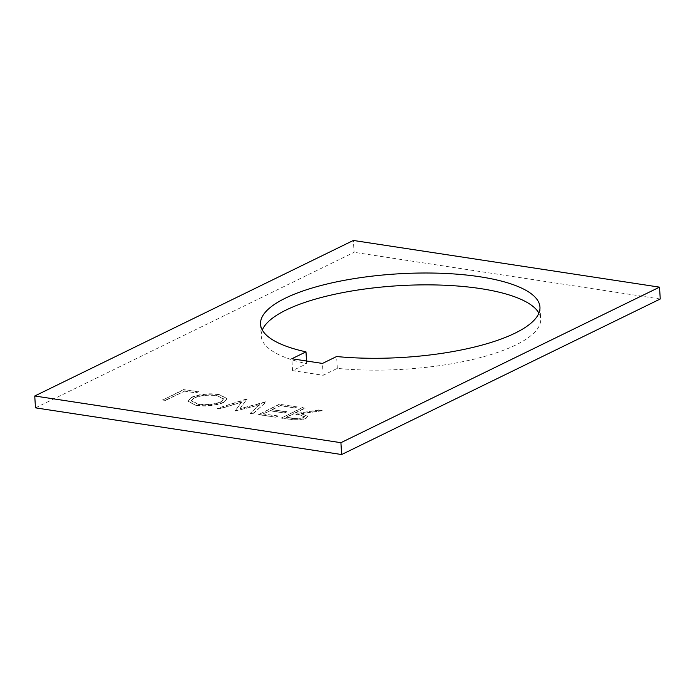 <?xml version="1.0" encoding="UTF-8"?>
<svg xmlns="http://www.w3.org/2000/svg" width="695" height="695" viewBox="0 0 695 695"><rect width="100%" height="100%" fill="white"/><g stroke="black" fill="none" stroke-linecap="round" stroke-linejoin="round"><path stroke-width="0.52" stroke-dasharray="3.48 2.61" d="M306.547 361.009L306.712 363.702L292.552 370.617L323.166 375.283L337.327 368.376A139.973 41.856 -3.5 0 0 515.777 345.007A139.973 41.856 -3.5 0 0 540.675 318.953A139.973 41.856 -3.5 0 0 538.903 313.115M337.327 368.376L336.606 356.526M247.081 399.295L217.3 408.365L220.141 408.799L241.712 402.101L235.04 411.066L259.661 404.907L250.209 413.377L253.015 413.812L266.003 402.179L240.157 408.651L246.682 399.234M297.026 406.914L279.755 404.281L258.514 414.646L275.785 417.278L277.965 416.218L263.44 414.003L269.973 410.815L284.498 413.03L286.679 411.961L272.153 409.746L280.32 405.758L294.845 407.974L297.026 406.914L279.755 404.281M305.27 408.165L302.516 407.748L281.275 418.121L294.628 419.971C299.337 420.197 303.185 419.632 306.191 418.277L308.059 416.435L301.091 413.812L322.15 410.745L318.744 410.224L297.695 413.299L295.462 412.952L305.27 408.165L302.516 407.748M35.471 407.852L354.085 252.311L353.364 240.461M218.725 394.621C208.318 393.405 199.248 394.386 191.507 397.566L187.876 401.328L196.146 405.489C206.658 406.74 215.806 405.75 223.59 402.527L227.178 398.913L218.708 394.317C208.3 393.109 199.23 394.091 191.49 397.262L191.507 397.566M198.501 391.884L183.984 389.669L162.743 400.042L165.488 400.459L184.549 391.155L196.329 392.953L198.483 391.589L183.984 389.669M292.552 370.617L291.831 358.768M323.166 375.283L322.445 363.433M262.302 330.038A139.973 41.856 -3.5 0 0 261.251 336.05A139.973 41.856 -3.5 0 0 306.712 363.702M660.25 298.998L354.085 252.311M302.499 407.452L281.275 418.121M281.258 417.817L294.628 419.971M294.611 419.667C299.319 419.893 303.168 419.328 306.174 417.982L306.191 418.277M306.174 417.982L308.041 416.131L301.091 413.812M301.074 413.516L322.15 410.745M322.124 410.441L318.744 410.224M318.727 409.92L297.695 413.299M297.677 412.995L295.462 412.952M295.445 412.656L305.253 407.869M303.42 417.565C299.736 418.746 295.905 418.911 291.926 418.051L286.184 417.174L293.264 413.716L298.902 414.559L304.497 416.453L303.437 417.86C299.754 419.05 295.922 419.215 291.943 418.347L286.21 417.478L293.29 414.02L298.919 414.863L304.514 416.757L303.437 417.86M279.738 403.977L258.514 414.646M258.497 414.35L275.785 417.278M275.767 416.983L277.965 416.218M277.948 415.914L263.44 414.003M263.422 413.699L269.973 410.815M269.955 410.51L284.498 413.03M284.481 412.726L286.679 411.961M286.661 411.666L272.153 409.746M272.136 409.451L280.32 405.758M280.302 405.463L294.845 407.974M294.828 407.678L297.008 406.61M246.664 398.93L217.3 408.365M217.283 408.061L220.141 408.799M220.124 408.495L241.712 402.101M241.686 401.806L235.04 411.066M235.423 410.832L259.661 404.907M259.643 404.612L250.209 413.377M250.191 413.082L253.015 413.812M252.997 413.508L266.003 402.179M265.594 401.823L240.157 408.651M240.14 408.347L247.055 398.991M191.49 397.262L187.859 401.032L196.146 405.489M196.129 405.185C206.641 406.436 215.789 405.446 223.573 402.223L223.59 402.527M223.573 402.223L227.161 398.609L218.708 394.317M216.414 395.368L223.686 398.861L220.828 401.806C214.442 404.377 206.988 405.159 198.44 404.142L191.368 400.641L194.226 397.688C200.577 395.125 207.97 394.352 216.414 395.368L223.712 399.156L220.845 402.11C214.468 404.681 207.006 405.454 198.457 404.447L191.386 400.937L194.252 397.992C200.594 395.429 207.987 394.656 216.432 395.672M183.966 389.374L162.743 400.042M162.726 399.738L165.488 400.459M165.471 400.164L184.549 391.155M184.531 390.851L196.329 392.953M196.303 392.649L198.483 391.589M539.954 307.103L540.675 318.953M260.529 324.191L261.251 336.05"/><path stroke-width="1.04" d="M538.903 313.115A139.973 41.856 -3.5 0 0 431.864 284.889A139.973 41.856 -3.5 0 0 286.158 309.996A139.973 41.856 -3.5 0 0 262.302 330.038M285.428 298.138A139.973 41.856 176.5 0 1 440.752 273.265A139.973 41.856 176.5 0 1 539.954 307.103A139.973 41.856 176.5 0 1 515.047 333.157A139.973 41.856 176.5 0 1 336.606 356.526L322.445 363.433L291.831 358.768L305.991 351.852A139.973 41.856 176.5 0 1 260.529 324.191A139.973 41.856 176.5 0 1 285.428 298.138M659.529 287.148L660.25 298.998L341.636 454.539L35.471 407.852L34.75 395.994L340.915 442.689L659.529 287.148L353.364 240.461L34.75 395.994M305.991 351.852L306.547 361.009M340.915 442.689L341.636 454.539"/></g></svg>
